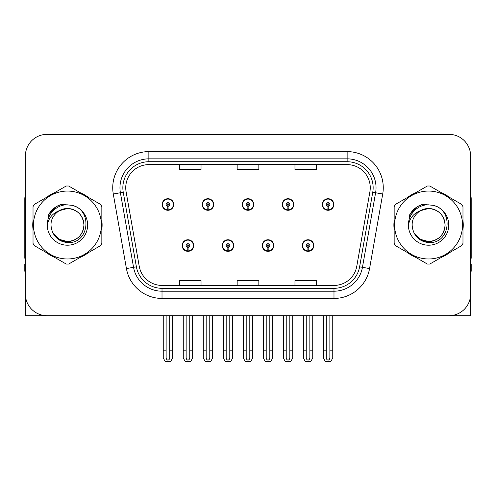 <?xml version="1.0" encoding="UTF-8"?>
<svg xmlns="http://www.w3.org/2000/svg" width="496" height="496" viewBox="0 0 496 496"><rect width="100%" height="100%" fill="white"/><g stroke="black" fill="none" stroke-linecap="round" stroke-linejoin="round"><path stroke-width="0.74" d="M182.175 245.545A5.778 5.778 0 0 0 187.953 251.323A5.778 5.778 0 0 0 193.738 245.545A5.778 5.778 0 0 0 187.953 239.76A5.778 5.778 0 0 0 182.175 245.545M222.202 245.545A5.778 5.778 0 0 0 227.986 251.323A5.778 5.778 0 0 0 233.765 245.545A5.778 5.778 0 0 0 227.986 239.76A5.778 5.778 0 0 0 222.202 245.545M262.235 245.545A5.778 5.778 0 0 0 268.014 251.323A5.778 5.778 0 0 0 273.798 245.545A5.778 5.778 0 0 0 268.014 239.76A5.778 5.778 0 0 0 262.235 245.545M282.249 204.501A5.778 5.778 0 0 0 288.027 210.279A5.778 5.778 0 0 0 293.812 204.501A5.778 5.778 0 0 0 288.027 198.722A5.778 5.778 0 0 0 282.249 204.501M242.222 204.501A5.778 5.778 0 0 0 248 210.279A5.778 5.778 0 0 0 253.778 204.501A5.778 5.778 0 0 0 248 198.722A5.778 5.778 0 0 0 242.222 204.501M202.188 204.501A5.778 5.778 0 0 0 207.973 210.279A5.778 5.778 0 0 0 213.751 204.501A5.778 5.778 0 0 0 207.973 198.722A5.778 5.778 0 0 0 202.188 204.501M162.161 204.501A5.778 5.778 0 0 0 167.939 210.279A5.778 5.778 0 0 0 173.718 204.501A5.778 5.778 0 0 0 167.939 198.722A5.778 5.778 0 0 0 162.161 204.501M302.262 245.545A5.778 5.778 0 0 0 308.047 251.323A5.778 5.778 0 0 0 313.825 245.545A5.778 5.778 0 0 0 308.047 239.76A5.778 5.778 0 0 0 302.262 245.545M322.282 204.501A5.778 5.778 0 0 0 328.061 210.279A5.778 5.778 0 0 0 333.839 204.501A5.778 5.778 0 0 0 328.061 198.722A5.778 5.778 0 0 0 322.282 204.501M405.449 315.704L470.623 315.704L470.623 156.017A21.675 21.675 0 0 0 448.942 134.342L47.058 134.342A21.675 21.675 0 0 0 25.377 156.017L25.377 315.704L90.551 315.704M33.021 220.695A34.683 34.683 0 0 0 33.021 229.35M46.475 252.662A34.683 34.683 0 0 0 53.971 256.99M80.891 256.99A34.683 34.683 0 0 0 88.387 252.662M101.841 229.35A34.683 34.683 0 0 0 101.841 220.695M394.159 220.695A34.683 34.683 0 0 0 394.159 229.35M407.613 252.662A34.683 34.683 0 0 0 415.109 256.99M442.029 256.99A34.683 34.683 0 0 0 449.525 252.662M462.979 229.35A34.683 34.683 0 0 0 462.979 220.695M125.742 187.736A23.12 23.12 0 0 1 148.862 164.616L347.138 164.616A23.12 23.12 0 0 1 369.904 191.754L356.76 266.321A23.12 23.12 0 0 1 333.988 285.429L162.012 285.429A23.12 23.12 0 0 1 139.24 266.321L126.096 191.754A23.12 23.12 0 0 1 125.742 187.736M122.853 187.736A26.015 26.015 0 0 0 123.25 192.256L136.394 266.823A26.015 26.015 0 0 0 162.012 288.319L333.988 288.319A26.015 26.015 0 0 0 359.606 266.823L372.75 192.256A26.015 26.015 0 0 0 347.138 161.727L148.862 161.727A26.015 26.015 0 0 0 122.853 187.736M113.286 194.01A36.127 36.127 0 0 1 148.862 151.609L347.138 151.609A36.127 36.127 0 0 1 382.714 194.01L369.57 268.578A36.127 36.127 0 0 1 333.988 298.437L162.012 298.437A36.127 36.127 0 0 1 126.43 268.578L113.286 194.01L120.398 192.758A28.904 28.904 0 0 1 148.862 158.838L347.138 158.838A28.904 28.904 0 0 1 375.602 192.758L362.452 267.325A28.904 28.904 0 0 1 333.988 291.208L162.012 291.208A28.904 28.904 0 0 1 133.548 267.325L120.398 192.758A28.904 28.904 0 0 1 119.964 187.736M88.387 197.383A34.683 34.683 0 0 0 80.891 193.056M53.971 193.056A34.683 34.683 0 0 0 46.475 197.383M449.525 197.383A34.683 34.683 0 0 0 442.029 193.056M415.109 193.056A34.683 34.683 0 0 0 407.613 197.383M448.942 134.342L47.058 134.342M25.377 156.017L25.377 294.029A21.675 21.675 0 0 0 47.058 315.704L448.942 315.704A21.675 21.675 0 0 0 470.623 294.029L470.623 156.017M237.162 164.616L237.162 169.508L258.838 169.508L258.838 164.616M179.354 164.616L179.354 169.508L201.035 169.508L201.035 164.616M294.965 164.616L294.965 169.508L316.646 169.508L316.646 164.616M258.838 285.429L258.838 280.538L237.162 280.538L237.162 285.429M201.035 285.429L201.035 280.538L179.354 280.538L179.354 285.429M316.646 285.429L316.646 280.538L294.965 280.538L294.965 285.429M309.851 315.704L309.851 357.529C309.74 359.085 309.132 359.947 308.047 360.108C306.956 359.947 306.354 359.085 306.237 357.529L306.237 350.821L303.347 350.821L303.347 358.044L305.437 361.658L310.657 361.658L312.74 358.044L312.74 315.704M307.966 247.349L307.811 250.957A5.419 5.419 0 0 1 302.628 245.545A5.419 5.419 0 0 1 308.047 240.126A5.419 5.419 0 0 1 313.466 245.545A5.419 5.419 0 0 1 308.283 250.957L308.121 247.349A1.804 1.804 0 0 0 309.851 245.545A1.804 1.804 0 0 0 308.047 243.734A1.804 1.804 0 0 0 306.237 245.545A1.804 1.804 0 0 0 307.966 247.349L308.016 246.264A0.725 0.725 0 0 1 307.322 245.545A0.725 0.725 0 0 1 308.047 244.819A0.725 0.725 0 0 1 308.766 245.545A0.725 0.725 0 0 1 308.078 246.264L308.121 247.349M313.639 246.989L313.267 246.989M313.267 244.1L313.639 244.1M302.82 246.989L302.448 246.989M302.448 244.1L302.82 244.1M303.347 315.704L303.347 350.821M306.237 315.704L306.237 350.821M309.851 350.821L312.74 350.821M329.865 315.704L329.865 357.529C329.753 359.085 329.152 359.947 328.061 360.108C326.969 359.947 326.368 359.085 326.256 357.529L326.256 350.821L323.361 350.821L323.361 358.044L325.45 361.658L330.671 361.658L332.754 358.044L332.754 315.704M327.98 206.305L327.825 209.913A5.419 5.419 0 0 1 322.642 204.501A5.419 5.419 0 0 1 328.061 199.082A5.419 5.419 0 0 1 333.479 204.501A5.419 5.419 0 0 1 328.296 209.913L328.141 206.305A1.804 1.804 0 0 0 329.865 204.501A1.804 1.804 0 0 0 328.061 202.697A1.804 1.804 0 0 0 326.256 204.501A1.804 1.804 0 0 0 327.98 206.305L328.03 205.226A0.725 0.725 0 0 1 327.335 204.501A0.725 0.725 0 0 1 328.061 203.782A0.725 0.725 0 0 1 328.78 204.501A0.725 0.725 0 0 1 328.092 205.226L328.141 206.305M333.659 205.945L333.281 205.945M333.281 203.056L333.659 203.056M322.834 205.945L322.462 205.945M322.462 203.056L322.834 203.056M323.361 315.704L323.361 350.821M326.256 315.704L326.256 350.821M329.865 350.821L332.754 350.821M269.824 315.704L269.824 357.529C269.706 359.085 269.105 359.947 268.014 360.108C266.929 359.947 266.321 359.085 266.209 357.529L266.209 350.821L263.32 350.821L263.32 358.044L265.403 361.658L270.624 361.658L272.713 358.044L272.713 315.704M267.939 247.349L267.778 250.957A5.419 5.419 0 0 1 262.595 245.545A5.419 5.419 0 0 1 268.014 240.126A5.419 5.419 0 0 1 273.432 245.545A5.419 5.419 0 0 1 268.249 250.957L268.094 247.349A1.804 1.804 0 0 0 269.824 245.545A1.804 1.804 0 0 0 268.014 243.734A1.804 1.804 0 0 0 266.209 245.545A1.804 1.804 0 0 0 267.939 247.349L267.983 246.264A0.725 0.725 0 0 1 267.294 245.545A0.725 0.725 0 0 1 268.014 244.819A0.725 0.725 0 0 1 268.739 245.545A0.725 0.725 0 0 1 268.045 246.264L268.094 247.349M273.612 246.989L273.24 246.989M273.24 244.1L273.612 244.1M262.793 246.989L262.415 246.989M262.415 244.1L262.793 244.1M263.32 315.704L263.32 350.821M266.209 315.704L266.209 350.821M269.824 350.821L272.713 350.821M229.791 315.704L229.791 357.529C229.679 359.085 229.071 359.947 227.986 360.108C226.895 359.947 226.294 359.085 226.176 357.529L226.176 350.821L223.287 350.821L223.287 358.044L225.376 361.658L230.597 361.658L232.68 358.044L232.68 315.704M227.906 247.349L227.751 250.957A5.419 5.419 0 0 1 222.568 245.545A5.419 5.419 0 0 1 227.986 240.126A5.419 5.419 0 0 1 233.405 245.545A5.419 5.419 0 0 1 228.222 250.957L228.061 247.349A1.804 1.804 0 0 0 229.791 245.545A1.804 1.804 0 0 0 227.986 243.734A1.804 1.804 0 0 0 226.176 245.545A1.804 1.804 0 0 0 227.906 247.349L227.955 246.264A0.725 0.725 0 0 1 227.261 245.545A0.725 0.725 0 0 1 227.986 244.819A0.725 0.725 0 0 1 228.706 245.545A0.725 0.725 0 0 1 228.017 246.264L228.061 247.349M233.585 246.989L233.207 246.989M233.207 244.1L233.585 244.1M222.76 246.989L222.388 246.989M222.388 244.1L222.76 244.1M223.287 315.704L223.287 350.821M226.176 315.704L226.176 350.821M229.791 350.821L232.68 350.821M189.763 315.704L189.763 357.529C189.646 359.085 189.044 359.947 187.953 360.108C186.868 359.947 186.26 359.085 186.149 357.529L186.149 350.821L183.26 350.821L183.26 358.044L185.343 361.658L190.563 361.658L192.653 358.044L192.653 315.704M187.879 247.349L187.717 250.957A5.419 5.419 0 0 1 182.534 245.545A5.419 5.419 0 0 1 187.953 240.126A5.419 5.419 0 0 1 193.372 245.545A5.419 5.419 0 0 1 188.189 250.957L188.034 247.349A1.804 1.804 0 0 0 189.763 245.545A1.804 1.804 0 0 0 187.953 243.734A1.804 1.804 0 0 0 186.149 245.545A1.804 1.804 0 0 0 187.879 247.349L187.922 246.264A0.725 0.725 0 0 1 187.234 245.545A0.725 0.725 0 0 1 187.953 244.819A0.725 0.725 0 0 1 188.678 245.545A0.725 0.725 0 0 1 187.984 246.264L188.034 247.349M193.552 246.989L193.18 246.989M193.18 244.1L193.552 244.1M182.733 246.989L182.361 246.989M182.361 244.1L182.733 244.1M183.26 315.704L183.26 350.821M186.149 315.704L186.149 350.821M189.763 350.821L192.653 350.821M289.838 315.704L289.838 357.529C289.72 359.085 289.118 359.947 288.027 360.108C286.942 359.947 286.341 359.085 286.223 357.529L286.223 350.821L283.334 350.821L283.334 358.044L285.417 361.658L290.644 361.658L292.727 358.044L292.727 315.704M287.953 206.305L287.792 209.913A5.419 5.419 0 0 1 282.608 204.501A5.419 5.419 0 0 1 288.027 199.082A5.419 5.419 0 0 1 293.452 204.501A5.419 5.419 0 0 1 288.269 209.913L288.108 206.305A1.804 1.804 0 0 0 289.838 204.501A1.804 1.804 0 0 0 288.027 202.697A1.804 1.804 0 0 0 286.223 204.501A1.804 1.804 0 0 0 287.953 206.305L287.996 205.226A0.725 0.725 0 0 1 287.308 204.501A0.725 0.725 0 0 1 288.027 203.782A0.725 0.725 0 0 1 288.753 204.501A0.725 0.725 0 0 1 288.064 205.226L288.108 206.305M293.626 205.945L293.254 205.945M293.254 203.056L293.626 203.056M282.807 205.945L282.435 205.945M282.435 203.056L282.807 203.056M283.334 315.704L283.334 350.821M286.223 315.704L286.223 350.821M289.838 350.821L292.727 350.821M249.804 315.704L249.804 357.529C249.693 359.085 249.091 359.947 248 360.108C246.909 359.947 246.307 359.085 246.196 357.529L246.196 350.821L243.3 350.821L243.3 358.044L245.39 361.658L250.61 361.658L252.7 358.044L252.7 315.704M247.919 206.305L247.764 209.913A5.419 5.419 0 0 1 242.581 204.501A5.419 5.419 0 0 1 248 199.082A5.419 5.419 0 0 1 253.419 204.501A5.419 5.419 0 0 1 248.236 209.913L248.081 206.305A1.804 1.804 0 0 0 249.804 204.501A1.804 1.804 0 0 0 248 202.697A1.804 1.804 0 0 0 246.196 204.501A1.804 1.804 0 0 0 247.919 206.305L247.969 205.226A0.725 0.725 0 0 1 247.275 204.501A0.725 0.725 0 0 1 248 203.782A0.725 0.725 0 0 1 248.725 204.501A0.725 0.725 0 0 1 248.031 205.226L248.081 206.305M253.599 205.945L253.22 205.945M253.22 203.056L253.599 203.056M242.78 205.945L242.401 205.945M242.401 203.056L242.78 203.056M243.3 315.704L243.3 350.821M246.196 315.704L246.196 350.821M249.804 350.821L252.7 350.821M209.777 315.704L209.777 357.529C209.659 359.085 209.058 359.947 207.973 360.108C206.882 359.947 206.28 359.085 206.162 357.529L206.162 350.821L203.273 350.821L203.273 358.044L205.356 361.658L210.583 361.658L212.666 358.044L212.666 315.704M207.892 206.305L207.731 209.913A5.419 5.419 0 0 1 202.548 204.501A5.419 5.419 0 0 1 207.973 199.082A5.419 5.419 0 0 1 213.392 204.501A5.419 5.419 0 0 1 208.208 209.913L208.047 206.305A1.804 1.804 0 0 0 209.777 204.501A1.804 1.804 0 0 0 207.973 202.697A1.804 1.804 0 0 0 206.162 204.501A1.804 1.804 0 0 0 207.892 206.305L207.936 205.226A0.725 0.725 0 0 1 207.247 204.501A0.725 0.725 0 0 1 207.973 203.782A0.725 0.725 0 0 1 208.692 204.501A0.725 0.725 0 0 1 208.004 205.226L208.047 206.305M213.565 205.945L213.193 205.945M213.193 203.056L213.565 203.056M202.746 205.945L202.374 205.945M202.374 203.056L202.746 203.056M203.273 315.704L203.273 350.821M206.162 315.704L206.162 350.821M209.777 350.821L212.666 350.821M169.744 315.704L169.744 357.529C169.632 359.085 169.031 359.947 167.939 360.108C166.848 359.947 166.247 359.085 166.135 357.529L166.135 350.821L163.246 350.821L163.246 358.044L165.329 361.658L170.55 361.658L172.639 358.044L172.639 315.704M167.859 206.305L167.704 209.913A5.419 5.419 0 0 1 162.521 204.501A5.419 5.419 0 0 1 167.939 199.082A5.419 5.419 0 0 1 173.358 204.501A5.419 5.419 0 0 1 168.175 209.913L168.02 206.305A1.804 1.804 0 0 0 169.744 204.501A1.804 1.804 0 0 0 167.939 202.697A1.804 1.804 0 0 0 166.135 204.501A1.804 1.804 0 0 0 167.859 206.305L167.908 205.226A0.725 0.725 0 0 1 167.22 204.501A0.725 0.725 0 0 1 167.939 203.782A0.725 0.725 0 0 1 168.665 204.501A0.725 0.725 0 0 1 167.97 205.226L168.02 206.305M173.538 205.945L173.166 205.945M173.166 203.056L173.538 203.056M162.719 205.945L162.341 205.945M162.341 203.056L162.719 203.056M163.246 315.704L163.246 350.821M166.135 315.704L166.135 350.821M169.744 350.821L172.639 350.821M25.377 271.269L24.8 271.269L24.8 264.039L25.377 264.039M25.377 258.224A14.452 14.452 0 0 0 24.8 258.261L24.8 199.008A14.452 14.452 0 0 1 25.377 194.965M470.623 264.039L471.2 264.039L471.2 271.269L470.623 271.269M470.623 194.965A14.452 14.452 0 0 1 471.2 199.008L471.2 258.261A14.452 14.452 0 0 0 470.623 258.224M83.936 224.428A16.517 16.517 0 0 0 59.167 210.719C51.069 216.479 49.011 223.913 52.979 233.021L53.202 233.411A16.517 16.517 0 0 0 67.431 241.54C77.463 240.56 82.968 235.054 83.948 225.023C82.968 214.991 77.463 209.486 67.431 208.506L59.167 210.719L67.431 208.506C77.463 209.486 82.968 214.991 83.948 225.023C82.968 235.054 77.463 240.56 67.431 241.54A16.517 16.517 0 0 0 83.948 225.023C82.968 214.991 77.463 209.486 67.431 208.506C77.463 209.486 82.968 214.991 83.948 225.023C82.968 235.054 77.463 240.56 67.431 241.54C77.463 240.56 82.968 235.054 83.948 225.023C82.968 214.991 77.463 209.486 67.431 208.506C77.463 209.486 82.968 214.991 83.948 225.023C82.968 235.054 77.463 240.56 67.431 241.54C77.463 240.56 82.968 235.054 83.948 225.023C82.968 214.991 77.463 209.486 67.431 208.506C77.463 209.486 82.968 214.991 83.948 225.023C82.968 235.054 77.463 240.56 67.431 241.54L59.173 239.326L53.202 233.411L59.173 239.326L67.431 241.54L59.173 239.326L53.202 233.411L59.173 239.326L67.431 241.54L59.173 239.326L53.202 233.411L59.173 239.326L67.431 241.54L59.173 239.326L53.202 233.411C56.364 238.985 61.107 242.017 67.431 242.507C89.522 244.354 92.969 209.145 71.666 205.282L61.423 204.395C55.719 206.15 51.417 209.628 48.515 214.836L47.25 225.457A20.187 20.187 0 0 0 67.431 245.21A20.187 20.187 0 0 0 71.666 205.282M67.431 258.98A33.964 33.964 0 0 0 101.395 225.023A33.964 33.964 0 0 0 67.431 191.059A33.964 33.964 0 0 0 33.474 225.023A33.964 33.964 0 0 0 67.431 258.98M67.431 264.039A39.017 39.017 0 0 0 68.708 264.021L100.564 245.625A39.017 39.017 0 0 0 101.841 243.412L101.841 206.634A39.017 39.017 0 0 0 100.564 204.414L68.708 186.025A39.017 39.017 0 0 0 66.154 186.025L34.298 204.414A39.017 39.017 0 0 0 33.021 206.634L33.021 243.412A39.017 39.017 0 0 0 34.298 245.625L66.154 264.021A39.017 39.017 0 0 0 67.431 264.039M47.244 225.023C47.108 213.565 57.505 204.284 67.431 204.836M47.25 225.457C48.416 218.345 52.39 213.429 59.167 210.719M48.515 214.836L56.687 206.417L61.306 204.426L56.687 206.417L48.54 214.793L56.687 206.417L61.306 204.426L56.687 206.417L48.515 214.836L56.687 206.417L61.423 204.395L56.687 206.417L54.002 208.252L56.687 206.417L61.423 204.395L56.687 206.417L54.002 208.252L56.687 206.417L61.423 204.395L56.687 206.417L54.002 208.252L56.687 206.417L61.423 204.395L56.687 206.417L54.002 208.252M61.306 204.426L56.687 206.417L48.54 214.793L56.687 206.417L61.306 204.426L56.687 206.417L48.54 214.793M445.073 224.428A16.517 16.517 0 0 0 420.304 210.719C412.207 216.479 410.149 223.913 414.117 233.021L414.34 233.411A16.517 16.517 0 0 0 428.569 241.54C438.6 240.56 444.106 235.054 445.086 225.023C444.106 214.991 438.6 209.486 428.569 208.506L420.304 210.719L428.569 208.506C438.6 209.486 444.106 214.991 445.086 225.023C444.106 235.054 438.6 240.56 428.569 241.54A16.517 16.517 0 0 0 445.086 225.023C444.106 214.991 438.6 209.486 428.569 208.506C438.6 209.486 444.106 214.991 445.086 225.023C444.106 235.054 438.6 240.56 428.569 241.54C438.6 240.56 444.106 235.054 445.086 225.023C444.106 214.991 438.6 209.486 428.569 208.506C438.6 209.486 444.106 214.991 445.086 225.023C444.106 235.054 438.6 240.56 428.569 241.54C438.6 240.56 444.106 235.054 445.086 225.023C444.106 214.991 438.6 209.486 428.569 208.506C438.6 209.486 444.106 214.991 445.086 225.023C444.106 235.054 438.6 240.56 428.569 241.54L420.31 239.326L414.34 233.411L420.31 239.326L428.569 241.54L420.31 239.326L414.34 233.411L420.31 239.326L428.569 241.54L420.31 239.326L414.34 233.411L420.31 239.326L428.569 241.54L420.31 239.326L414.34 233.411C417.502 238.985 422.245 242.017 428.569 242.507C450.659 244.354 454.107 209.145 432.803 205.282L422.561 204.395C416.857 206.15 412.554 209.628 409.653 214.836L408.388 225.457A20.187 20.187 0 0 0 428.569 245.21A20.187 20.187 0 0 0 432.803 205.282M428.569 258.98A33.964 33.964 0 0 0 462.526 225.023A33.964 33.964 0 0 0 428.569 191.059A33.964 33.964 0 0 0 394.605 225.023A33.964 33.964 0 0 0 428.569 258.98M428.569 264.039A39.017 39.017 0 0 0 429.846 264.021L461.702 245.625A39.017 39.017 0 0 0 462.979 243.412L462.979 206.634A39.017 39.017 0 0 0 461.702 204.414L429.846 186.025A39.017 39.017 0 0 0 427.292 186.025L395.436 204.414A39.017 39.017 0 0 0 394.159 206.634L394.159 243.412A39.017 39.017 0 0 0 395.436 245.625L427.292 264.021A39.017 39.017 0 0 0 428.569 264.039M408.382 225.023C408.245 213.565 418.643 204.284 428.569 204.836M408.388 225.457C409.553 218.345 413.528 213.429 420.304 210.719M422.443 204.426L417.824 206.417L409.677 214.793L417.824 206.417L422.443 204.426L417.824 206.417L409.677 214.793L417.824 206.417L422.443 204.426L417.824 206.417L409.677 214.793L417.824 206.417L422.443 204.426L417.824 206.417L409.653 214.836L417.824 206.417L422.561 204.395L417.824 206.417L415.14 208.252L417.824 206.417L422.561 204.395L417.824 206.417L415.14 208.252L417.824 206.417L422.561 204.395L417.824 206.417L415.14 208.252L417.824 206.417L422.561 204.395L417.824 206.417L415.14 208.252M347.138 151.609L347.138 161.727M120.398 192.758L123.25 192.256M162.012 298.437L162.012 288.319M333.988 288.319L333.988 298.437M359.606 266.823L369.57 268.578M126.43 268.578L136.394 266.823M372.75 192.256L382.714 194.01M148.862 151.609L148.862 161.727M307.811 250.957A5.419 5.419 0 0 1 302.628 245.545M327.825 209.913A5.419 5.419 0 0 1 322.642 204.501M267.778 250.957A5.419 5.419 0 0 1 262.595 245.545M227.751 250.957A5.419 5.419 0 0 1 222.568 245.545M187.717 250.957A5.419 5.419 0 0 1 182.534 245.545M287.792 209.913A5.419 5.419 0 0 1 282.608 204.501M247.764 209.913A5.419 5.419 0 0 1 242.581 204.501M207.731 209.913A5.419 5.419 0 0 1 202.548 204.501M167.704 209.913A5.419 5.419 0 0 1 162.521 204.501"/></g></svg>
